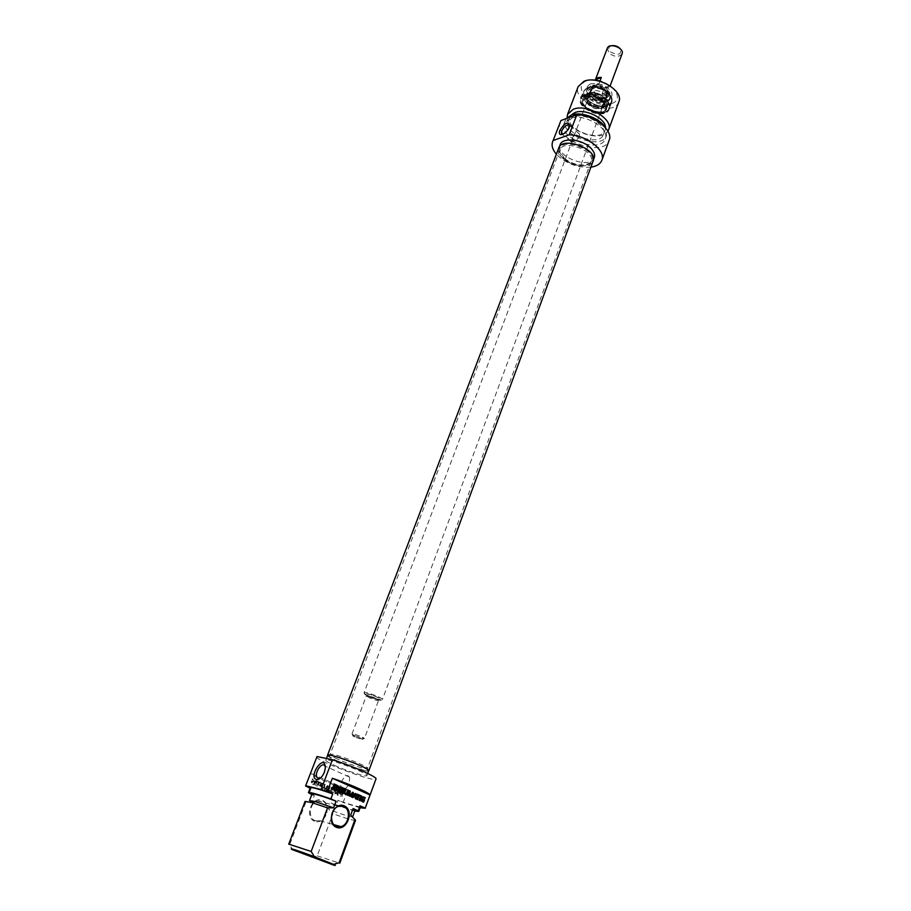 <?xml version="1.0" encoding="UTF-8"?>
<svg xmlns="http://www.w3.org/2000/svg" width="911" height="911" viewBox="0 0 911 911"><rect width="100%" height="100%" fill="white"/><g stroke="black" fill="none" stroke-linecap="round" stroke-linejoin="round"><path stroke-width="0.68" stroke-dasharray="4.55 3.42" d="M564.273 159.55C574.203 166.36 582.721 167.658 589.804 163.445L591.08 161.498C595.896 150.953 563.192 138.723 559.935 149.848L559.627 152.171L564.273 159.55M564.444 158.525L559.696 150.975C558.227 134.817 602.205 151.26 590.533 162.5C583.291 166.815 574.59 165.483 564.444 158.525M337.89 759.25C332.652 756.847 330.055 755.253 330.101 754.49L330.294 754.319C332.413 752.577 366.905 765.468 367.395 768.189L367.44 768.451C367.418 770.148 349.107 764.42 337.89 759.25M558.716 148.094C557.657 151.499 559.252 155.075 563.51 158.833C572.62 167.009 590.977 168.421 593.152 160.974M337.047 760.787C349.209 766.39 368.966 772.426 367.224 769.954C366.712 767.199 331.422 754.001 329.27 755.766C328.461 756.358 331.057 758.032 337.047 760.787M368.636 770.968C367.008 772.118 347.9 765.992 336.148 760.594L327.539 755.606M367.691 695.446C372.952 697.883 377.427 699.363 381.117 699.864L382.369 699.614C383.485 698.008 364.229 690.8 364.036 692.759L367.691 695.446M367.828 696.106L365.14 694.558C359.059 689.604 388.177 700.491 380.365 700.24C376.915 699.762 372.747 698.384 367.828 696.106M594.416 92.296C600.292 96.202 604.71 96.418 607.671 92.968C610.188 87.331 594.2 81.352 592.423 87.262L594.416 92.296M354.527 735.644L364.366 738.605C365.038 737.751 352.056 732.899 352.01 733.981L354.527 735.644M354.789 737.033L353.149 736.145C349.847 733.697 366.176 739.8 362.088 739.493L354.789 737.033M611.6 45.709C608.286 46.905 607.91 48.966 610.472 51.893C618.136 55.776 621.473 54.819 620.493 49.035M622.076 53.783C619.127 57.325 614.823 57.165 609.152 53.305L607.284 48.26M594.507 92.262C600.281 96.099 604.631 96.315 607.535 92.922C610.017 87.376 594.302 81.5 592.549 87.319L594.507 92.262M604.357 87.855L610.245 85.611C609.334 87.331 607.375 88.082 604.357 87.855L601.977 94.243C604.995 94.471 606.954 93.731 607.865 92.022L607.535 92.922M599.848 81.284L598.88 83.858C595.84 83.653 593.881 84.404 593.004 86.135L592.549 87.319M598.88 83.858L593.004 86.135M601.977 94.243L607.865 92.022M586.536 97.033C594.166 93.639 609.129 102.453 606.236 108.568C601.807 113.681 595.168 113.306 586.308 107.475C583.518 104.879 582.505 102.385 583.256 99.982L586.536 97.033M586.285 97.682L583.017 100.631C582.152 104.332 584.498 107.703 590.055 110.766L594.04 112.258C600.247 113.59 604.221 112.588 605.986 109.218C608.89 103.102 593.915 94.288 586.285 97.682M579.715 137.049L579.259 133.837C576.777 131.514 574.67 132.562 572.939 136.98L571.117 141.9C572.677 142.56 575.536 140.954 579.715 137.049M590.601 85.941L587.288 88.971C586.422 93.104 589.144 96.703 595.452 99.777L597.183 100.426C603.97 102.248 608.389 101.315 610.427 97.614C613.376 91.362 598.311 82.445 590.601 85.941M590.191 87.012L586.878 90.041C583.063 98.604 607.307 107.669 610.028 98.695C612.978 92.444 597.912 83.527 590.191 87.012M587.925 87.855C575.24 92.751 594.655 110.003 607.216 105.221C620.277 100.654 600.702 82.821 587.925 87.855M590.1 84.04C599.324 82.343 606.555 85.201 611.805 92.626C613.012 99.857 608.218 102.351 597.411 100.13L595.487 99.413C585.454 93.708 583.655 88.583 590.1 84.04M586.547 80.84C570.024 87.354 595.338 109.832 611.736 103.581C628.886 97.625 603.31 74.144 586.547 80.84M585.978 96.543C594.428 94.949 601.26 97.545 606.487 104.298C608.241 110.994 604.164 113.59 594.257 112.087L590.009 110.504C581.389 105.061 580.056 100.404 585.978 96.543M569.774 125.889L569.762 126.948C568.384 131.036 566.027 133.507 562.691 134.338M560.242 121.937C552.51 139.281 603.686 158.412 609.174 140.237M590.875 167.157C577.472 167.931 565.97 163.627 556.382 154.244M618.865 101.827C614.048 117.644 571.459 101.713 578.166 86.602M567.097 117.519C567.029 131.343 601.442 142.89 607.91 131.184M588.438 150.463C579.407 142.173 560.903 140.795 558.807 148.129C553.535 159.869 589.383 173.272 593.061 160.94C594.086 157.66 592.549 154.164 588.438 150.463M594.302 157.58C590.601 169.958 554.788 156.567 560.083 144.792M571.026 115.128L569.933 116.972C564.319 129.544 601.158 143.312 605.132 130.125L605.508 127.779M573.178 117.007L568.27 121.345C562.679 133.86 599.552 147.65 603.515 134.521C607.865 125.433 584.76 111.996 573.178 117.007M566.175 118.612L565.332 120.184C558.807 134.817 601.864 150.919 606.498 135.568L605.052 127.267M569.774 118.441L564.08 123.475C557.566 138.062 600.668 154.175 605.28 138.882C610.359 128.303 583.279 112.6 569.774 118.441M601.852 108.432L601.943 108.398C615.255 101.679 580.956 88.857 586.627 102.67C590.51 107.692 595.589 109.605 601.852 108.432M586.32 95.974L583.427 98.058C576.447 107.293 606.601 118.578 607.364 106.997C608.502 100.449 593.733 92.683 586.32 95.974M604.813 112.508L607.66 110.789C618.592 100.108 579.464 85.475 580.728 100.722C580.888 108.193 596.659 115.891 604.813 112.508M605.189 111.985L608.081 110.242L609.402 108.238C612.989 100.688 594.507 89.802 585.101 94.015L581.081 97.648L580.774 100.039C580.922 107.612 596.933 115.424 605.189 111.985M592.742 86.716L592.07 87.023C581.127 94.004 611.793 105.471 608.092 93.013C604.562 87.604 599.449 85.509 592.742 86.716M591.592 87.707L590.863 88.037C578.952 95.632 612.363 108.113 608.332 94.562C604.483 88.674 598.903 86.386 591.592 87.707M593.289 87.205L590.909 89.38C588.176 95.507 605.485 101.975 607.432 95.553C606.521 89.301 601.807 86.511 593.289 87.205M593.129 87.627L590.749 89.802C588.016 95.917 605.325 102.396 607.273 95.974C606.373 89.722 601.647 86.932 593.129 87.627M591.205 90.804L588.608 93.161C585.636 99.834 604.562 106.906 606.68 99.925L606.749 97.671C603.549 91.943 598.368 89.654 591.205 90.804M590.089 93.742L587.493 96.088L587.766 99.299C591.683 104.606 596.864 106.541 603.287 105.107L605.587 102.852C607.876 98.001 596.113 91.054 590.089 93.742M362.555 801.111L363.182 801.236L362.441 799.778L363.204 799.368M365.026 798.355L362.885 797.524M361.735 797.478L361.177 797.341L361.997 796.658M361.462 798.013L361.177 797.341M361.052 799.095L360.893 797.877M360.927 799.642L360.494 798.958M360.995 800.701L360.357 799.505M361.223 801.099L360.426 800.564M361.69 801.429L360.665 800.951M363.193 802.09L361.12 801.293M363.352 801.065L362.783 800.928M360.403 796.316L358.456 795.576M357.214 794.107L356.645 793.971L357.169 794.21M356.953 794.802L356.645 793.971M358.342 795.405L356.395 794.665M356.896 799.334L356.338 799.198L357.784 795.28M357.567 799.619L356.338 799.198M352.762 793.196L352.17 793.025M351.395 796.909L350.826 796.783L352.181 793.196M352.067 797.216L350.826 796.783M350.302 795.28L351.805 792.468M347.592 795.246L347.034 795.121L348.549 791.044M348.275 795.542L347.034 795.121M349.733 791.898L349.152 791.705M349.494 795.747L349.175 791.773M349.528 795.952L348.936 795.61M349.813 796.282L348.959 795.827M334.952 785.1L334.383 784.963M336.136 785.624L334.485 785.009M336.182 785.658L335.578 785.498M336.296 785.726L335.635 785.521M336.455 785.954L335.738 785.589M332.606 788.675L332.048 788.55L333.585 784.462M333.289 788.983L332.048 788.55M335.612 788.083L333.358 787.195M344.062 791.352L341.363 790.281M344.836 789.461L342.32 788.47M340.657 791.727L340.099 791.602L341.409 788.026M340.68 792.046L340.099 791.602M340.816 792.263L340.122 791.91L339.689 793.845L341.784 795.018L341.192 796.613L341.853 796.897L343.345 792.536L340.999 791.34L339.575 791.75L339.849 792.479M340.919 792.319L340.258 792.126M343.39 793.401L340.361 792.194M336.387 790.338L335.829 790.201L337.355 786.136M337.059 790.634L335.829 790.201M338.493 787.263L337.913 787.024M338.869 791.033L337.935 787.138M339.017 791.465L338.311 790.896M339.313 791.682L338.459 791.34M339.143 791.591L337.571 795.03L338.209 795.314L339.37 790.532L335.943 793.071L337.172 789.621L336.523 789.336L335.054 793.253L335.795 794.153L338.744 791.579M339.006 790.304L339.632 790.418L339.086 790.247L340.384 786.797M354.937 796.51L355.039 794.153M355.62 794.369L355.051 794.233M352.227 797.284L354.914 793.299M355.108 793.72L354.538 793.595M352.933 797.592L351.657 797.148M355.449 797.341L353.161 796.453M355.381 798.662L354.88 797.205M356.087 798.97L354.823 798.526M359.219 800.348L358.649 800.211L360.346 795.599M359.891 800.632L358.649 800.211M344.46 791.978L343.902 791.841L345.018 788.846M344.29 792.604L343.902 791.841M344.324 793.299L343.732 792.479M344.529 793.72L343.766 793.174M344.813 794.005L343.971 793.583M345.394 794.346L344.256 793.868M345.702 794.46L344.836 794.21M346.784 793.333L346.226 793.196L347.467 789.928M311.63 782.936L312.872 781.547L311.528 780.955L310.788 783.289L313.6 784.257L315.126 781.41L314.967 780.306L312.416 778.871L312.166 779.543L314.329 781.49L313.088 783.551L311.63 782.936L313.407 781.672L312.052 781.08L311.323 783.426L313.999 784.439L315.525 782.128L315.502 780.431L312.951 778.996L312.689 779.668L314.864 781.615L313.76 783.642L312.154 783.061M312.621 784.257L313.703 784.496M318.246 782.219L316.777 786.068L317.461 786.364L318.918 782.515L320.319 783.118L320.57 782.447L317.108 780.921L316.846 781.604L318.782 782.344L317.313 786.193L317.985 786.489L319.454 782.64L320.843 783.244L321.105 782.572L317.632 781.046L317.381 781.729L318.782 782.344M324.339 785.134L324.498 789.495L327.391 786.444L326.058 790.11L326.73 790.406L328.176 785.817L327.379 785.578L324.851 788.619L324.601 784.155L322.289 788.47L322.972 788.767L324.92 785.259L325.033 789.621L327.96 786.648L326.594 790.247L327.265 790.532L328.712 785.942L327.914 785.703L325.352 788.767L325.136 784.28L322.824 788.596L323.496 788.892L324.92 785.259M341.955 792.616L342.547 792.832L342.035 794.346L340.566 793.686L340.532 792.775L341.135 792.171L342.547 792.832M342.012 792.707L341.5 794.221L340.031 793.549L340.35 792.092L341.91 792.593M339.302 792.354L339.655 793.151M339.12 793.014L341.249 794.893L340.657 796.487L341.318 796.772L342.798 792.399L340.555 791.42M333.369 792.251L331.126 791.534L330.864 792.217L333.392 793.287L333.95 792.775L335.202 789.063L332.583 787.719L332.333 788.391L334.383 789.564L334.03 790.52L331.934 789.598L331.672 790.281L333.768 791.192L333.916 792.376L331.661 791.67L331.399 792.342L334.155 793.379L335.738 789.199L333.119 787.844L332.868 788.516L334.929 789.495L334.565 790.646L332.469 789.735L332.219 790.406L334.303 791.329L333.916 792.376M336.034 793.025L335.373 792.877L336.626 789.495L335.988 789.211L334.804 793.993L338.243 791.431L337.024 794.904L337.674 795.178L339.143 791.249L338.38 790.361L335.943 793.071M321.549 783.824L321.56 786.113L320.182 785.51L322.141 783.915L322.095 786.239L320.718 785.635L322.084 783.95M322.335 783.756L321.526 782.959L318.269 786.717L319.784 786.045L321.503 786.797L322.141 788.402L322.471 783.107L318.804 786.842L319.51 787.161L320.319 786.17L322.038 786.922L322.676 788.539L322.87 783.881M316.174 780.511L314.443 785.054L315.126 785.35L316.709 780.636L314.978 785.18L315.65 785.476L317.381 780.932L316.709 780.636M329.919 790.737L328.518 790.122L329.702 786.455L329.042 786.159L327.766 789.7L328.86 791.397L330.739 790.999L332.105 787.503L331.445 787.218L330.454 790.862L329.645 790.85L329.053 789.791L330.237 786.58L329.577 786.284L328.302 789.826L329.395 791.522L331.274 791.124L332.64 787.639L331.98 787.343L330.454 790.862M311.619 857.422L317.21 855.85L332.925 813.751L328.712 809.458L331.137 802.978L336.148 805.13L337.947 800.302L343.14 802.545L346.146 794.483M346.214 794.301L347.9 789.746L310.651 773.302L305.675 786.295M311.79 794.631L314.284 795.713L311.813 802.238L305.845 802.215L289.607 844.748L292.773 849.883M310.104 788.22L311.027 788.619L309.171 793.504M314.489 821.221C303.955 816.916 312.052 795.713 322.38 800.336C332.743 804.641 324.897 825.651 314.489 821.221M315.092 820.663L319.92 820.822C328.028 818.704 329.941 803.764 322.494 801.076L317.506 800.917C309.455 803.092 307.611 818.055 315.092 820.663M347.9 789.746C330.909 783.938 311.733 775.512 310.651 773.302M288.741 844.133L289.607 844.748M305.845 802.215L305.071 801.395M311.813 802.238L309.524 800.575M314.284 795.713L312.029 794.005M311.027 788.619L310.287 787.73M316.755 756.79C314.215 760.161 375.776 783.175 375.992 778.939M360.096 807.772L343.14 802.545M349.653 777.96L349.209 776.901C346.385 771.913 338.243 783.79 341.431 788.243C343.937 790.395 346.487 788.789 349.107 783.426L349.653 777.96M325.329 766.994L324.737 772.596L320.365 778.188M317.21 855.85L339.78 863.218M355.518 820.253C354.003 820.765 346.476 818.602 332.925 813.751M368.716 770.752C368.682 772.596 348.571 766.299 336.216 760.605C330.442 757.963 327.584 756.232 327.63 755.39M334.417 765.377C346.795 771.036 366.928 777.39 366.928 775.591C369.001 773.382 325.626 757.166 325.785 760.207C325.762 761.027 328.632 762.746 334.417 765.377M352.398 816.848C349.118 816.598 341.226 814.127 328.712 809.458M355.119 810.118C353.092 810.551 345.098 808.171 331.137 802.978M354.766 811.086L336.148 805.13M360.551 806.531C358.991 807.18 351.464 805.096 337.947 800.302M368.556 696.209C375.89 699.853 384.875 701.117 377.416 697.427C369.957 693.726 361.052 692.531 368.556 696.209M368.83 697.541L366.393 695.765C366.518 694.467 379.352 699.272 378.623 700.343C377.131 700.707 373.874 699.785 368.83 697.541M587.834 87.775C600.736 82.685 620.482 100.7 607.307 105.3C594.632 110.129 575.035 92.717 587.834 87.775M584.885 95.553C572.085 100.426 591.763 117.792 604.448 113.044C617.624 108.5 597.787 90.542 584.885 95.553M587.299 87.877L583.245 91.578C578.565 102.112 608.423 113.271 611.759 102.237C615.392 94.573 596.785 83.584 587.299 87.877M584.68 94.79C594.166 90.553 612.83 101.531 609.208 109.149C605.895 120.115 575.968 108.921 580.626 98.468L584.68 94.79M593.22 87.707C585.591 90.61 597.195 101.019 604.733 98.103C612.499 95.313 600.839 84.712 593.22 87.707M593.334 88.595L592.344 89.119C586.832 92.501 597.901 101.098 604.187 98.388L606.51 94.414C603.811 89.551 599.415 87.615 593.334 88.595M590.214 96.748C587.982 97.716 587.322 99.299 588.233 101.485C591.581 106.018 596.01 107.669 601.511 106.45C608.582 103.729 597.092 93.787 590.214 96.748M589.371 97.261C581.184 100.039 593.676 111.131 601.317 107.942C609.653 105.3 597.104 93.97 589.371 97.261M603.651 107.179L603.742 107.134C614.094 103.729 598.311 89.551 588.631 93.708C585.454 95.12 584.6 97.397 586.092 100.54C590.567 106.325 596.42 108.534 603.651 107.179M587.902 93.241L585.135 95.234C578.462 104.07 607.193 114.82 607.933 103.752C609.015 97.488 594.963 90.098 587.902 93.241M587.39 87.957L583.37 91.624C578.736 102.066 608.32 113.123 611.634 102.191C615.232 94.596 596.796 83.71 587.39 87.957M590.727 86.909C580.375 90.884 596.158 104.97 606.384 101.041C616.975 97.283 601.101 82.821 590.727 86.909M361.234 798.583L360.665 798.446M345.69 794.46L345.121 794.324M589.804 163.445L590.533 162.5M559.627 152.171L559.696 150.975M559.935 149.848L330.101 754.49M591.08 161.498L367.44 768.451M330.294 754.319L329.27 755.766M367.395 768.189L367.224 769.954M380.365 700.24L381.117 699.864M365.14 694.558L364.821 693.772M592.423 87.262L364.036 692.759M607.671 92.968L382.369 699.614M352.01 733.981L366.393 695.765L368.853 696.414C383.52 701.948 377.37 699.056 378.623 700.343L364.366 738.605M362.088 739.493L363.66 738.707M353.149 736.145L352.489 734.528M605.986 109.218L606.236 108.568M583.017 100.631L583.256 99.982M571.208 141.547L572.939 136.98M587.288 88.971L586.878 90.041L590.317 86.852C598.106 83.3 613.069 92.227 610.028 98.695L610.427 97.614M569.762 126.948L569.842 125.502M579.259 133.837L569.637 125.467M571.117 141.9L562.451 134.441M587.424 87.707C596.99 83.368 615.46 94.334 611.759 102.237L609.208 109.149C605.769 120.411 575.866 109.229 580.626 98.468L583.245 91.578L587.424 87.707M559.172 147.161L558.807 148.129M593.414 159.983L593.061 160.94M569.933 116.972L568.27 121.345M605.132 130.125L603.515 134.521M565.332 120.184L564.08 123.475M606.498 135.568L605.28 138.882M590.021 91.419L592.344 89.119C589.519 90.61 590.704 93.241 595.896 97.022C603.56 99.094 607.102 98.229 606.51 94.414L606.749 97.671M587.766 99.299L588.233 101.485C587.344 99.55 587.925 98.172 589.975 97.352C595.703 95.086 604.756 102.226 603.344 103.376L601.511 106.45L603.287 105.107M601.943 108.398L603.742 107.134C596.534 108.5 590.647 106.291 586.092 100.54L586.627 102.67M583.427 98.058L585.135 95.234L587.994 93.138C595.111 89.938 609.06 97.306 607.933 103.752L607.364 106.997M580.728 100.722L580.774 100.039M609.402 108.238L611.634 102.191C615.301 94.357 596.99 83.493 587.515 87.798L583.37 91.624L581.081 97.648M592.07 87.023L590.863 88.037M608.092 93.013L608.332 94.562M588.608 93.161L587.493 96.088M606.68 99.925L605.587 102.852M319.92 820.822L333.585 824.592M317.506 800.917L338.596 806.303M291.896 849.473L290.996 847.173M349.209 776.901L324.931 766.037M341.431 788.243L319.727 778.689M325.5 769.283L325.307 768.098M333.904 865.177L338.118 862.968M366.928 775.591L367.725 773.439M325.785 760.207L326.434 758.499"/><path stroke-width="1.37" d="M368.818 770.786L593.152 160.974C598.481 149.302 562.315 135.773 558.716 148.094L327.516 755.344C327.391 752.201 370.936 768.485 368.818 770.786L368.636 770.968M620.493 49.035C618.113 46.37 615.141 45.254 611.6 45.709M595.418 79.735L601.294 77.435C598.254 77.23 596.295 77.993 595.418 79.735L607.284 48.26C609.106 42.248 624.627 48.044 622.076 53.783L610.245 85.611M601.294 77.435L599.848 81.284M562.691 134.338L561.483 133.61L561.688 130.922C564.569 125.877 567.223 124.055 569.637 125.467L569.774 125.889M559.809 130.444C558.978 132.824 559.274 134.236 560.686 134.646C564.866 133.985 567.917 130.933 569.842 125.502C568.157 121.106 564.82 122.757 559.809 130.444M553.296 140.453L569.204 134.817C586.695 135.238 606.259 150.691 601.875 160.234L609.174 140.237C613.627 130.489 594.268 114.957 576.845 114.672L560.937 120.537L552.613 141.82L560.937 120.537M576.845 114.672L569.204 134.817M601.875 160.234C600.36 163.991 596.694 166.303 590.875 167.157M556.382 154.244C552.567 149.78 551.314 145.646 552.613 141.82M567.553 114.353L578.166 86.602L583.894 81.341C597.422 75.112 624.069 90.861 618.865 101.827L608.639 129.715C613.752 119.045 586.775 103.33 573.258 109.274L567.553 114.353L567.097 117.519M607.91 131.184L608.639 129.715M559.172 147.161L560.083 144.792C562.178 137.436 580.671 138.779 589.69 147.081C593.79 150.793 595.327 154.289 594.302 157.58L593.414 159.983M605.508 127.779C606.009 118.532 585.147 108.158 574.841 112.611L566.175 118.612M605.052 127.267C599.689 117.918 580.637 111.131 571.026 115.128M363.888 801.703L363.193 802.09L360.995 800.701L362.555 796.795L365.277 797.66L365.026 798.355L362.863 797.592L362.248 798.138L361.656 800.052L362.51 801.099L363.352 801.065L363.238 799.266L364.571 799.858L363.888 801.703L362.954 801.987M361.667 799.892L361.086 799.915M361.701 799.642L361.098 799.756M361.929 798.856L361.132 799.505M362.248 798.138L361.36 798.719M362.384 797.934L361.69 798.002M362.487 797.82L361.815 797.797M363.045 797.558L361.918 797.683M365.277 797.66L364.491 798.116M363.512 796.886L364.707 797.524M363.591 802.101L363.022 801.965M364.571 799.858L363.318 801.566M363.204 799.368L364.001 799.721M359.014 795.702L357.567 799.619L356.896 799.334L358.342 795.405L356.953 794.802L357.214 794.107L360.654 795.633L360.403 796.316L358.456 795.576L357.044 799.391M360.654 795.633L359.879 796.089M357.169 794.21L360.096 795.497M349.699 791.83L348.275 795.542L347.592 795.246L349.915 790.828L350.143 795.405L352.83 792.228L353.57 793.151L352.067 797.216L351.395 796.909L352.728 793.162L349.813 796.282L349.733 791.898L349.107 791.693L347.751 795.314M353.57 793.151L351.544 796.977M352.808 792.24L353.012 793.014M350.279 791.192L349.722 791.067L349.551 795.052M352.136 793.025L350.53 795.952L349.642 796.146M334.906 785.088L334.166 786.637L335.988 787.229L336.455 785.954L334.952 785.1L334.246 784.975L333.62 786.5L335.18 787.161M336.751 787.605L335.612 788.083L333.904 787.332L333.289 788.983L332.606 788.675L334.496 784.223L337.229 785.624L336.751 787.605L335.476 788.015M337.047 786.967L336.193 787.48M337.252 786.307L336.501 786.831M334.519 784.212L336.398 785.088M333.904 787.332L332.766 788.755M341.523 791.5L343.641 792.707L343.39 793.401L340.816 792.263L340.748 791.443L342.274 787.73L345.087 788.767L344.836 789.461L342.547 788.732L342.183 789.712L344.324 790.657L344.062 791.352L341.921 790.406L340.965 791.363L343.083 792.581L342.866 793.174M341.921 790.406L340.965 791.363M344.324 790.657L343.538 791.124M342.183 789.712L343.766 790.52M342.547 788.732L341.625 789.586M342.582 788.675L341.989 788.596M342.673 788.584L342.024 788.539M342.752 788.562L342.115 788.448M345.087 788.767L344.312 789.222M342.377 787.685L344.529 788.63M339.564 790.441L338.972 790.247L339.632 790.418L340.942 786.933L341.602 787.218L340.088 791.26L339.143 791.591M340.088 791.26L339.017 791.465L338.459 787.115L337.059 790.634L336.387 790.338L337.913 786.273L339.04 786.159L338.972 790.247M339.143 786.5L338.96 790.201M338.334 787.218L336.535 790.406M338.391 787.138L337.776 787.093M341.602 787.218L339.53 791.124M355.506 796.635L355.586 794.267L353.57 795.907L355.506 796.635L353.57 795.907M355.586 794.267L354.128 796.032M355.472 793.435L356.269 794.244L356.087 798.97L355.449 797.341L353.73 796.578L352.933 797.592L352.227 797.284L355.472 793.435L355.529 798.731M353.73 796.578L352.432 797.376M361.576 796.032L359.891 800.632L359.219 800.348L360.904 795.736L361.576 796.032L359.355 800.405M345.053 793.048L346.476 793.663L348.025 790.053L348.697 790.349L347.307 793.937L345.394 794.346L344.29 792.604L345.576 788.972L346.248 789.279L344.495 792.912L345.554 793.629M346.248 789.279L344.495 792.445M346.431 794.551L345.588 794.426M346.829 794.403L345.873 794.415M347.307 793.937L346.271 794.267M347.581 793.356L346.749 793.8M348.697 790.349L347.023 793.219M314.397 856.704L311.175 851.455L327.539 807.852L333.574 807.852L336.068 801.179L330.887 798.936L332.766 793.925L327.345 791.568L332.356 778.256L370.048 794.973L365.254 808.091L360.004 805.802L358.194 810.756L353.126 808.558L350.678 815.197L354.948 819.581L339.131 862.717L333.472 864.357L314.397 856.704C296.36 850.054 288.855 847.64 291.896 849.473L333.904 865.177C335.943 865.723 335.795 865.439 333.472 864.357M344.267 805.882C333.813 801.179 325.66 822.918 336.318 827.29C346.852 831.777 354.743 810.266 344.267 805.882M330.887 798.936C317.301 794.107 309.808 792.012 308.408 792.638L311.79 794.631M305.572 785.954L317.039 756.54L305.572 785.954L310.104 788.22M343.641 806.451C351.179 809.173 349.266 824.466 341.078 826.664C330.237 830.718 327.653 809.48 338.596 806.303L343.641 806.451M332.356 778.256C350.2 784.314 369.957 793.117 370.048 794.973M311.175 851.455L288.741 844.133L305.071 801.395L311.733 802.591L327.539 807.852M336.068 801.179C321.947 795.929 313.931 793.538 312.029 794.005L309.524 800.575L315.263 801.589L333.574 807.852M308.408 792.638L310.287 787.73C311.699 787.047 319.192 789.12 332.766 793.925M365.254 808.091L375.992 778.939C377.758 777.151 351.509 765.547 332.401 759.751L321.127 789.484L327.345 791.568M365.277 808.273L360.096 807.772M305.834 785.772L321.127 789.484M320.365 778.188L319.135 778.563L317.062 777.504C313.965 773.063 322.209 761.038 324.931 766.037L325.329 766.994M324.35 772.221L325.307 768.098C325.273 751.199 306.426 778.677 317.392 779.645C320.171 779.064 322.494 776.593 324.35 772.221M332.401 759.751L317.039 756.54M354.948 819.581L355.518 820.253L339.78 863.218L339.131 862.717M326.434 758.499L327.63 755.39C327.493 752.258 370.811 768.451 368.716 770.752L367.725 773.439M350.678 815.197L352.398 816.848M353.126 808.558L355.119 810.118L352.694 816.712M358.194 810.756L358.74 811.462L354.766 811.086M360.004 805.802L360.551 806.531L358.74 811.462M350.325 791.705L349.756 791.568M562.394 134.304L560.686 134.646M562.258 134.27L561.483 133.61M333.585 824.592L341.078 826.664M315.263 801.589L311.733 802.591M319.727 778.689L317.062 777.504M319.135 778.563L317.392 779.645"/></g></svg>
